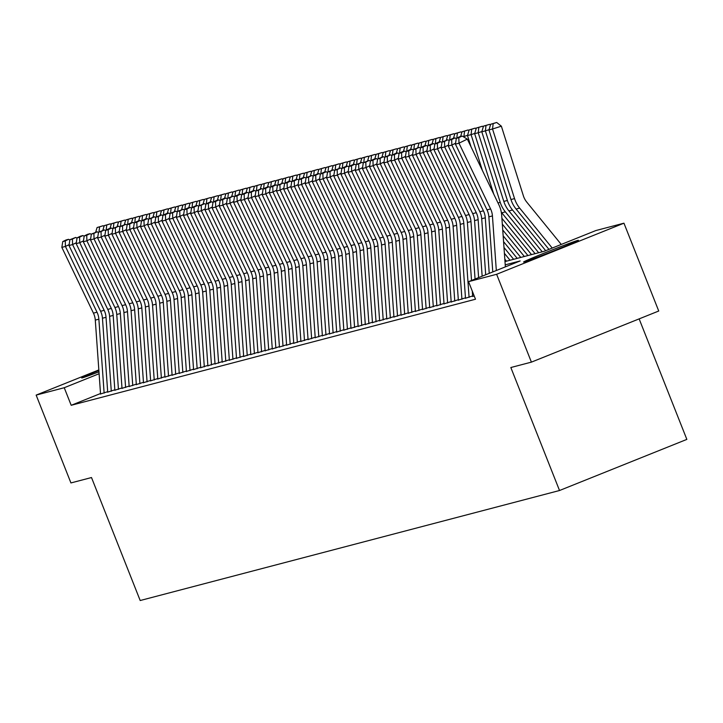 <?xml version="1.0" encoding="UTF-8"?>
<svg xmlns="http://www.w3.org/2000/svg" width="723" height="723" viewBox="0 0 723 723"><rect width="100%" height="100%" fill="white"/><g stroke="black" fill="none" stroke-linecap="round" stroke-linejoin="round"><path stroke-width="1.08" d="M524.148 261.952A29.489 0.705 158.4 0 1 523.569 262.033A29.489 0.705 158.4 0 1 548.052 251.577A29.489 0.705 158.4 0 1 577.831 240.398A29.489 0.705 158.4 0 1 578.4 240.316A29.489 0.705 158.4 0 1 553.926 250.773A29.489 0.705 158.4 0 1 524.148 261.952M98.97 371.821A29.489 0.705 158.4 0 1 82.277 377.876A29.489 0.705 158.4 0 1 81.699 377.957A29.489 0.705 158.4 0 1 98.87 370.447M639.141 318.888L686.85 439.394L559.521 490.51L140.19 600.524L91.505 477.541L70.926 482.937L36.15 395.101L98.834 369.932M504.988 261.572L544.247 251.27L595.869 230.547L623.949 223.181L496.629 274.288L468.54 281.663L520.162 260.94L505.223 264.853M496.629 274.288L531.405 362.133L658.734 311.017L623.949 223.181M472.652 296.34L474.252 296.087M465.495 298.219L472.625 295.951M458.337 300.09L465.467 297.831M451.179 301.97L458.31 299.711M444.03 303.85L451.152 301.581M436.873 305.73L444.003 303.461M429.715 307.6L436.846 305.341M422.557 309.48L429.688 307.212M415.409 311.36L422.53 309.092M408.251 313.24L415.373 310.971M401.093 315.111L408.224 312.851M393.936 316.99L401.066 314.722M386.778 318.87L393.908 316.602M379.629 320.741L386.751 318.481M372.472 322.621L379.602 320.361M365.314 324.5L372.444 322.232M358.156 326.38L365.287 324.112M350.998 328.251L358.129 325.992M343.85 330.131L350.971 327.871M336.692 332.011L343.823 329.742M329.534 333.89L336.665 331.622M322.377 335.761L329.507 333.502M315.219 337.641L322.35 335.373M308.07 339.521L315.192 337.252M300.913 341.392L308.043 339.132M293.755 343.271L300.885 341.012M286.597 345.151L293.728 342.883M279.44 347.031L286.57 344.763M272.291 348.902L279.412 346.642M265.133 350.782L272.264 348.522M257.975 352.661L265.106 350.393M250.818 354.541L257.948 352.273M243.66 356.412L250.791 354.153M236.511 358.292L243.633 356.023M229.354 360.171L236.484 357.903M222.196 362.042L229.327 359.783M215.038 363.922L222.169 361.663M207.89 365.802L215.011 363.533M200.732 367.682L207.853 365.413M193.574 369.552L200.705 367.293M186.417 371.432L193.547 369.173M179.259 373.312L186.389 371.044M172.11 375.192L179.232 372.923M164.952 377.063L172.074 374.803M157.795 378.942L164.925 376.674M150.637 380.822L157.768 378.554M143.479 382.702L150.61 380.434M136.331 384.573L143.452 382.313M129.173 386.453L136.304 384.184M122.015 388.332L129.146 386.064M114.858 390.203L121.988 387.944M107.7 392.083L114.83 389.824M100.515 393.529L71.188 405.296L475.499 299.232L468.54 281.663M100.551 393.963L107.673 391.694M531.405 362.133L510.836 367.528L559.521 490.51M71.188 405.296L64.239 387.727L36.15 395.101M99.105 373.728L64.239 387.727M100.56 394.125L95.291 320.108A18.897 18.536 75.3 0 0 93.439 313.14L61.844 247.383L65.422 246.444L65.26 240.931L68.595 239.304L66.091 239.964L62.756 241.59L65.26 240.931M69.146 244.627L65.422 246.444L97.018 312.2A18.897 18.536 75.3 0 1 98.87 319.177L104.13 393.122M69.86 240.054L68.595 239.304M62.756 241.59L61.844 247.383M99.593 226.859L103.127 225.73L97.09 227.519L99.593 226.859L98.997 231.984M95.68 232.2L97.09 227.519M103.127 225.73L104.013 226.435M107.718 392.246L102.449 318.237A18.897 18.536 75.3 0 0 100.596 311.261L69.001 245.504L72.58 244.564L72.417 239.06L75.752 237.424L69.914 239.711L72.417 239.06M76.295 242.747L72.58 244.564L104.175 310.321A18.897 18.536 75.3 0 1 106.028 317.298L111.288 391.242M77.018 238.174L75.752 237.424M69.914 239.711L69.001 245.504M114.867 390.366L109.598 316.358A18.897 18.536 75.3 0 0 107.754 309.381L76.159 243.624L79.738 242.693L79.575 237.18L82.901 235.544L80.398 236.204L77.072 237.84L79.575 237.18M83.452 240.867L79.738 242.693L111.333 308.45A18.897 18.536 75.3 0 1 113.177 315.418L118.445 389.363M84.175 236.304L82.901 235.544M77.072 237.84L76.159 243.624M122.024 388.495L116.755 314.478A18.897 18.536 75.3 0 0 114.903 307.51L83.317 241.753L86.896 240.813L86.733 235.3L90.059 233.674L87.555 234.324L84.22 235.96L86.733 235.3M90.61 238.988L86.896 240.813L118.482 306.57A18.897 18.536 75.3 0 1 120.334 313.538L125.603 387.492M91.324 234.424L90.059 233.674M84.22 235.96L83.317 241.753M129.182 386.615L123.913 312.598A18.897 18.536 75.3 0 0 122.06 305.63L90.474 239.873L94.053 238.933L93.882 233.43L97.216 231.794L91.378 234.08L93.882 233.43M97.768 237.117L94.053 238.933L125.639 304.69A18.897 18.536 75.3 0 1 127.492 311.667L132.752 385.612M98.482 232.544L97.216 231.794M91.378 234.08L90.474 239.873M106.751 224.98L110.285 223.859L104.248 225.639L106.751 224.98L106.154 230.104M102.838 230.321L104.248 225.639M110.285 223.859L111.161 224.555M113.909 223.1L117.442 221.979L111.405 223.759L113.909 223.1L113.303 228.224M109.995 228.441L111.405 223.759M117.442 221.979L118.319 222.675M121.066 221.229L124.6 220.099L118.563 221.88L121.066 221.229L120.461 226.344M117.153 226.561L118.563 221.88M124.6 220.099L125.477 220.795M128.215 219.349L131.749 218.229L125.712 220.009L128.215 219.349L127.619 224.473M124.311 224.69L125.712 220.009M131.749 218.229L132.634 218.924M136.34 384.735L131.071 310.727A18.897 18.536 75.3 0 0 129.218 303.75L97.623 237.994L101.202 237.054L101.039 231.55L104.374 229.914L98.536 232.2L101.039 231.55M104.925 235.237L101.202 237.054L132.797 302.81A18.897 18.536 75.3 0 1 134.65 309.787L139.91 383.732M105.639 230.664L104.374 229.914M98.536 232.2L97.623 237.994M135.373 217.469L138.906 216.349L132.869 218.129L135.373 217.469L134.776 222.594M131.459 222.811L132.869 218.129M138.906 216.349L139.792 217.045M143.497 382.856L138.229 308.848A18.897 18.536 75.3 0 0 136.376 301.88L104.781 236.114L108.36 235.183L108.197 229.67L111.532 228.043L109.019 228.694L105.694 230.33L108.197 229.67M112.074 233.357L108.36 235.183L139.955 300.94A18.897 18.536 75.3 0 1 141.807 307.908L147.067 381.852M112.797 228.793L111.532 228.043M105.694 230.33L104.781 236.114M142.53 215.59L146.064 214.469L140.027 216.249L142.53 215.59L141.934 220.714M138.617 220.931L140.027 216.249M146.064 214.469L146.941 215.165M150.646 380.985L145.377 306.968A18.897 18.536 75.3 0 0 143.534 300L111.938 234.243L115.517 233.303L115.355 227.79L118.68 226.163L112.851 228.45L115.355 227.79M119.232 231.487L115.517 233.303L147.112 299.06A18.897 18.536 75.3 0 1 148.956 306.028L154.225 379.982M119.955 226.914L118.68 226.163M112.851 228.45L111.938 234.243M149.688 213.719L153.222 212.589L147.185 214.37L149.688 213.719L149.083 218.843M145.775 219.051L147.185 214.37M153.222 212.589L154.098 213.294M157.804 379.105L152.535 305.097A18.897 18.536 75.3 0 0 150.682 298.12L119.096 232.363L122.675 231.423L122.512 225.919L125.838 224.284L120 226.57L122.512 225.919M126.389 229.607L122.675 231.423L154.261 297.18A18.897 18.536 75.3 0 1 156.114 304.157L161.383 378.102M127.103 225.034L125.838 224.284M120 226.57L119.096 232.363M156.846 211.839L160.379 210.718L154.342 212.499L156.846 211.839L156.24 216.963M152.933 217.18L154.342 212.499M160.379 210.718L161.256 211.414M164.961 377.225L159.693 303.217A18.897 18.536 75.3 0 0 157.84 296.24L126.254 230.483L129.833 229.543L129.661 224.04L132.996 222.404L130.492 223.064L127.158 224.699L129.661 224.04M133.547 227.727L129.833 229.543L161.419 295.3A18.897 18.536 75.3 0 1 163.271 302.277L168.531 376.222M134.261 223.154L132.996 222.404M127.158 224.699L126.254 230.483M163.994 209.959L167.528 208.839L161.491 210.619L163.994 209.959L163.398 215.083M160.09 215.3L161.491 210.619M167.528 208.839L168.414 209.534M172.119 375.354L166.85 301.337A18.897 18.536 75.3 0 0 164.998 294.369L133.403 228.613L136.981 227.673L136.819 222.16L140.154 220.533L137.65 221.184L134.315 222.82L136.819 222.16M140.705 225.847L136.981 227.673L168.576 293.43A18.897 18.536 75.3 0 1 170.429 300.397L175.689 374.342M141.419 221.283L140.154 220.533M134.315 222.82L133.403 228.613M171.152 208.088L174.686 206.959L168.649 208.739L171.152 208.088L170.556 213.204M167.239 213.421L168.649 208.739M174.686 206.959L175.562 207.655M179.277 373.475L174.008 299.458A18.897 18.536 75.3 0 0 172.155 292.49L140.56 226.733L144.139 225.793L143.976 220.28L147.311 218.653L144.799 219.313L141.473 220.94L143.976 220.28M147.853 223.976L144.139 225.793L175.734 291.55A18.897 18.536 75.3 0 1 177.578 298.527L182.847 372.472M148.577 219.403L147.311 218.653M141.473 220.94L140.56 226.733M178.31 206.209L181.844 205.079L175.806 206.868L178.31 206.209L177.713 211.333M174.397 211.541L175.806 206.868M181.844 205.079L182.72 205.784M186.426 371.595L181.157 297.587A18.897 18.536 75.3 0 0 179.313 290.61L147.718 224.853L151.297 223.913L151.134 218.409L154.46 216.773L148.631 219.06L151.134 218.409M155.011 222.097L151.297 223.913L182.883 289.67A18.897 18.536 75.3 0 1 184.736 296.647L190.004 370.592M155.725 217.524L154.46 216.773M148.631 219.06L147.718 224.853M185.468 204.329L189.001 203.208L182.964 204.989L185.468 204.329L184.862 209.453M181.554 209.67L182.964 204.989M189.001 203.208L189.878 203.904M193.583 369.715L188.314 295.707A18.897 18.536 75.3 0 0 186.462 288.73L154.876 222.973L158.454 222.042L158.292 216.529L161.618 214.894L155.779 217.189L158.292 216.529M162.169 220.217L158.454 222.042L190.041 287.799A18.897 18.536 75.3 0 1 191.893 294.767L197.162 368.712M162.883 215.653L161.618 214.894M155.779 217.189L154.876 222.973M192.625 202.449L196.15 201.328L190.113 203.109L192.625 202.449L192.02 207.573M188.712 207.79L190.113 203.109M196.15 201.328L197.036 202.024M200.741 367.844L195.472 293.827A18.897 18.536 75.3 0 0 193.619 286.859L162.033 221.102L165.603 220.163L165.44 214.65L168.775 213.023L166.272 213.674L162.937 215.309L165.44 214.65M169.327 218.337L165.603 220.163L197.198 285.919A18.897 18.536 75.3 0 1 199.051 292.887L204.311 366.841M170.041 213.773L168.775 213.023M162.937 215.309L162.033 221.102M199.774 200.578L203.308 199.449L197.271 201.229L199.774 200.578L199.177 205.694M195.861 205.91L197.271 201.229M203.308 199.449L204.193 200.144M207.899 365.965L202.63 291.947A18.897 18.536 75.3 0 0 200.777 284.979L169.182 219.223L172.761 218.283L172.598 212.77L175.933 211.143L170.095 213.43L172.598 212.77M176.475 216.466L172.761 218.283L204.356 284.04A18.897 18.536 75.3 0 1 206.209 291.017L211.468 364.961M177.198 211.893L175.933 211.143M170.095 213.43L169.182 219.223M206.932 198.698L210.465 197.578L204.428 199.358L206.932 198.698L206.335 203.823M203.018 204.04L204.428 199.358M210.465 197.578L211.342 198.274M215.056 364.085L209.787 290.077A18.897 18.536 75.3 0 0 207.935 283.1L176.34 217.343L179.919 216.403L179.756 210.899L183.091 209.263L177.252 211.55L179.756 210.899M183.633 214.586L179.919 216.403L211.514 282.16A18.897 18.536 75.3 0 1 213.357 289.137L218.626 363.082M184.356 210.013L183.091 209.263M177.252 211.55L176.34 217.343M214.089 196.819L217.623 195.698L211.586 197.478L214.089 196.819L213.493 201.943M210.176 202.16L211.586 197.478M217.623 195.698L218.5 196.394M222.205 362.205L216.936 288.197A18.897 18.536 75.3 0 0 215.093 281.22L183.497 215.463L187.076 214.532L186.914 209.019L190.239 207.393L187.736 208.043L184.41 209.679L186.914 209.019M190.791 212.707L187.076 214.532L218.662 280.289A18.897 18.536 75.3 0 1 220.515 287.257L225.784 361.202M191.505 208.143L190.239 207.393M184.41 209.679L183.497 215.463M221.247 194.939L224.781 193.818L218.744 195.599L221.247 194.939L220.642 200.063M217.334 200.28L218.744 195.599M224.781 193.818L225.657 194.514M229.363 360.334L224.094 286.317A18.897 18.536 75.3 0 0 222.241 279.349L190.655 213.592L194.234 212.652L194.062 207.139L197.397 205.513L194.894 206.172L191.559 207.799L194.062 207.139M197.948 210.836L194.234 212.652L225.82 278.409A18.897 18.536 75.3 0 1 227.673 285.377L232.942 359.331M198.662 206.263L197.397 205.513M191.559 207.799L190.655 213.592M228.405 193.068L231.929 191.938L225.892 193.719L228.405 193.068L227.799 198.183M224.492 198.4L225.892 193.719M231.929 191.938L232.815 192.643M236.52 358.454L231.252 284.446A18.897 18.536 75.3 0 0 229.399 277.469L197.813 211.712L201.383 210.773L201.22 205.269L204.555 203.633L198.717 205.919L201.22 205.269M205.106 208.956L201.383 210.773L232.978 276.529A18.897 18.536 75.3 0 1 234.83 283.506L240.09 357.451M205.82 204.383L204.555 203.633M198.717 205.919L197.813 211.712M235.553 191.188L239.087 190.068L233.05 191.848L235.553 191.188L234.957 196.313M231.64 196.529L233.05 191.848M239.087 190.068L239.973 190.764M243.678 356.575L238.409 282.566A18.897 18.536 75.3 0 0 236.557 275.59L204.961 209.833L208.54 208.893L208.378 203.389L211.712 201.753L209.209 202.413L205.874 204.049L208.378 203.389M212.255 207.076L208.54 208.893L240.135 274.65A18.897 18.536 75.3 0 1 241.988 281.627L247.248 355.571M212.978 202.503L211.712 201.753M205.874 204.049L204.961 209.833M242.711 189.309L246.245 188.188L240.208 189.968L242.711 189.309L242.115 194.433M238.798 194.65L240.208 189.968M246.245 188.188L247.121 188.884M250.836 354.695L245.567 280.687A18.897 18.536 75.3 0 0 243.714 273.719L212.119 207.962L215.698 207.022L215.535 201.509L218.87 199.882L216.358 200.533L213.032 202.169L215.535 201.509M219.412 205.196L215.698 207.022L247.293 272.779A18.897 18.536 75.3 0 1 249.137 279.747L254.406 353.692M220.135 200.633L218.87 199.882M213.032 202.169L212.119 207.962M249.869 187.438L253.402 186.308L247.365 188.088L249.869 187.438L249.272 192.553M245.956 192.77L247.365 188.088M253.402 186.308L254.279 187.004M257.984 352.824L252.716 278.807A18.897 18.536 75.3 0 0 250.872 271.839L219.277 206.082L222.856 205.142L222.693 199.629L226.019 198.003L223.515 198.662L220.19 200.289L222.693 199.629M226.57 203.326L222.856 205.142L254.442 270.899A18.897 18.536 75.3 0 1 256.294 277.867L261.563 351.821M227.284 198.753L226.019 198.003M220.19 200.289L219.277 206.082M257.026 185.558L260.56 184.428L254.523 186.218L257.026 185.558L256.421 190.682M253.113 190.89L254.523 186.218M260.56 184.428L261.437 185.133M265.142 350.944L259.873 276.936A18.897 18.536 75.3 0 0 258.021 269.959L226.435 204.202L230.013 203.262L229.842 197.759L233.177 196.123L227.338 198.409L229.842 197.759M233.728 201.446L230.013 203.262L261.599 269.019A18.897 18.536 75.3 0 1 263.452 275.996L268.721 349.941M234.442 196.873L233.177 196.123M227.338 198.409L226.435 204.202M264.184 183.678L267.709 182.558L261.672 184.338L264.184 183.678L263.579 188.802M260.271 189.019L261.672 184.338M267.709 182.558L268.594 183.253M272.3 349.064L267.031 275.056A18.897 18.536 75.3 0 0 265.178 268.079L233.592 202.323L237.162 201.383L236.999 195.879L240.334 194.243L237.831 194.903L234.496 196.539L236.999 195.879M240.886 199.566L237.162 201.383L268.757 267.149A18.897 18.536 75.3 0 1 270.61 274.116L275.87 348.061M241.599 195.002L240.334 194.243M234.496 196.539L233.592 202.323M271.333 181.798L274.867 180.678L268.829 182.458L271.333 181.798L270.736 186.923M267.42 187.14L268.829 182.458M274.867 180.678L275.752 181.374M279.458 347.194L274.189 273.177A18.897 18.536 75.3 0 0 272.336 266.209L240.741 200.452L244.32 199.512L244.157 193.999L247.492 192.372L244.989 193.023L241.654 194.659L244.157 193.999M248.034 197.686L244.32 199.512L275.915 265.269A18.897 18.536 75.3 0 1 277.768 272.237L283.027 346.181M248.757 193.122L247.492 192.372M241.654 194.659L240.741 200.452M286.615 345.314L281.337 271.297A18.897 18.536 75.3 0 0 279.494 264.329L247.899 198.572L251.477 197.632L251.315 192.119L254.65 190.492L252.137 191.152L248.811 192.779L251.315 192.119M255.192 195.816L251.477 197.632L283.073 263.389A18.897 18.536 75.3 0 1 284.916 270.366L290.185 344.311M255.915 191.243L254.65 190.492M248.811 192.779L247.899 198.572M293.764 343.434L288.495 269.426A18.897 18.536 75.3 0 0 286.642 262.449L255.056 196.692L258.635 195.752L258.473 190.248L261.798 188.613L255.96 190.899L258.473 190.248M262.35 193.936L258.635 195.752L290.221 261.509A18.897 18.536 75.3 0 1 292.074 268.486L297.343 342.431M263.064 189.363L261.798 188.613M255.96 190.899L255.056 196.692M278.491 179.928L282.024 178.798L275.987 180.578L278.491 179.928L277.894 185.043M274.577 185.26L275.987 180.578M282.024 178.798L282.901 179.494M285.648 178.048L289.182 176.918L283.145 178.708L285.648 178.048L285.043 183.172M281.735 183.389L283.145 178.708M289.182 176.918L290.059 177.623M292.806 176.168L296.34 175.047L290.303 176.828L292.806 176.168L292.2 181.292M288.893 181.509L290.303 176.828M296.34 175.047L297.216 175.743M300.922 341.554L295.653 267.546A18.897 18.536 75.3 0 0 293.8 260.569L262.214 194.812L265.793 193.881L265.621 188.369L268.956 186.733L266.453 187.393L263.118 189.028L265.621 188.369M269.507 192.056L265.793 193.881L297.379 259.638A18.897 18.536 75.3 0 1 299.232 266.606L304.491 340.551M270.221 187.492L268.956 186.733M263.118 189.028L262.214 194.812M299.964 174.288L303.488 173.168L297.451 174.948L299.964 174.288L299.358 179.412M296.05 179.629L297.451 174.948M303.488 173.168L304.374 173.863M308.079 339.683L302.81 265.666A18.897 18.536 75.3 0 0 300.958 258.698L269.363 192.942L272.942 192.002L272.779 186.489L276.114 184.862L273.61 185.513L270.275 187.149L272.779 186.489M276.665 190.185L272.942 192.002L304.537 257.759A18.897 18.536 75.3 0 1 306.389 264.726L311.649 338.68M277.379 185.612L276.114 184.862M270.275 187.149L269.363 192.942M307.112 172.417L310.646 171.288L304.609 173.068L307.112 172.417L306.516 177.533M303.199 177.75L304.609 173.068M310.646 171.288L311.532 171.993M315.237 337.804L309.968 263.796A18.897 18.536 75.3 0 0 308.115 256.819L276.52 191.062L280.099 190.122L279.937 184.618L283.271 182.982L277.433 185.269L279.937 184.618M283.814 188.305L280.099 190.122L311.694 255.879A18.897 18.536 75.3 0 1 313.547 262.856L318.807 336.801M284.537 183.732L283.271 182.982M277.433 185.269L276.52 191.062M314.27 170.538L317.804 169.417L311.767 171.197L314.27 170.538L313.674 175.662M310.357 175.879L311.767 171.197M317.804 169.417L318.68 170.113M322.386 335.924L317.117 261.916A18.897 18.536 75.3 0 0 315.273 254.939L283.678 189.182L287.257 188.242L287.094 182.738L290.42 181.102L287.917 181.762L284.591 183.398L287.094 182.738M290.971 186.426L287.257 188.242L318.852 253.999A18.897 18.536 75.3 0 1 320.696 260.976L325.965 334.921M291.694 181.853L290.42 181.102M284.591 183.398L283.678 189.182M321.428 168.658L324.961 167.537L318.924 169.318L321.428 168.658L320.822 173.782M317.514 173.999L318.924 169.318M324.961 167.537L325.838 168.233M329.543 334.044L324.275 260.036A18.897 18.536 75.3 0 0 322.422 253.068L290.836 187.311L294.415 186.371L294.252 180.858L297.578 179.232L295.074 179.882L291.74 181.518L294.252 180.858M298.129 184.546L294.415 186.371L326.001 252.128A18.897 18.536 75.3 0 1 327.853 259.096L333.122 333.041M298.843 179.982L297.578 179.232M291.74 181.518L290.836 187.311M328.585 166.787L332.119 165.657L326.082 167.438L328.585 166.787L327.98 171.902M324.672 172.119L326.082 167.438M332.119 165.657L332.996 166.353M336.701 332.173L331.432 258.156A18.897 18.536 75.3 0 0 329.58 251.188L297.993 185.431L301.572 184.492L301.401 178.979L304.735 177.352L302.232 178.012L298.897 179.638L301.401 178.979M305.287 182.675L301.572 184.492L333.158 250.248A18.897 18.536 75.3 0 1 335.011 257.216L340.271 331.17M306.001 178.102L304.735 177.352M298.897 179.638L297.993 185.431M335.734 164.907L339.268 163.778L333.231 165.558L335.734 164.907L335.138 170.032M331.83 170.239L333.231 165.558M339.268 163.778L340.153 164.483M343.859 330.294L338.59 256.285A18.897 18.536 75.3 0 0 336.737 249.308L305.142 183.552L308.721 182.612L308.558 177.108L311.893 175.472L306.055 177.759L308.558 177.108M312.444 180.795L308.721 182.612L340.316 248.369A18.897 18.536 75.3 0 1 342.169 255.346L347.429 329.29M313.158 176.222L311.893 175.472M306.055 177.759L305.142 183.552M342.892 163.027L346.425 161.907L340.388 163.687L342.892 163.027L342.295 168.152M338.979 168.369L340.388 163.687M346.425 161.907L347.311 162.603M351.017 328.414L345.748 254.406A18.897 18.536 75.3 0 0 343.895 247.429L312.3 181.672L315.879 180.732L315.716 175.228L319.051 173.592L316.547 174.252L313.213 175.888L315.716 175.228M319.593 178.915L315.879 180.732L347.474 246.489A18.897 18.536 75.3 0 1 349.326 253.466L354.586 327.411M320.316 174.342L319.051 173.592M313.213 175.888L312.3 181.672M350.049 161.148L353.583 160.027L347.546 161.807L350.049 161.148L349.453 166.272M346.136 166.489L347.546 161.807M353.583 160.027L354.46 160.723M358.165 326.543L352.896 252.526A18.897 18.536 75.3 0 0 351.053 245.558L319.458 179.801L323.036 178.861L322.874 173.348L326.2 171.722L323.696 172.372L320.37 174.008L322.874 173.348M326.751 177.036L323.036 178.861L354.632 244.618A18.897 18.536 75.3 0 1 356.475 251.586L361.744 325.531M327.474 172.472L326.2 171.722M320.37 174.008L319.458 179.801M357.207 159.277L360.741 158.147L354.704 159.928L357.207 159.277L356.602 164.392M353.294 164.609L354.704 159.928M360.741 158.147L361.617 158.843M365.323 324.663L360.054 250.646A18.897 18.536 75.3 0 0 358.201 243.678L326.615 177.921L330.194 176.981L330.031 171.468L333.357 169.842L327.519 172.128L330.031 171.468M333.909 175.165L330.194 176.981L361.78 242.738A18.897 18.536 75.3 0 1 363.633 249.715L368.902 323.66M334.622 170.592L333.357 169.842M327.519 172.128L326.615 177.921M364.365 157.397L367.899 156.267L361.861 158.057L364.365 157.397L363.759 162.521M360.452 162.738L361.861 158.057M367.899 156.267L368.775 156.972M372.481 322.783L367.212 248.775A18.897 18.536 75.3 0 0 365.359 241.798L333.773 176.041L337.352 175.102L337.18 169.598L340.515 167.962L334.677 170.248L337.18 169.598M341.066 173.285L337.352 175.102L368.938 240.858A18.897 18.536 75.3 0 1 370.791 247.835L376.05 321.78M341.78 168.712L340.515 167.962M334.677 170.248L333.773 176.041M371.514 155.517L375.047 154.397L369.01 156.177L371.514 155.517L370.917 160.642M367.609 160.858L369.01 156.177M375.047 154.397L375.933 155.093M379.638 320.904L374.369 246.895A18.897 18.536 75.3 0 0 372.517 239.919L340.922 174.162L344.5 173.231L344.338 167.718L347.673 166.082L345.169 166.742L341.834 168.378L344.338 167.718M348.224 171.405L344.5 173.231L376.096 238.988A18.897 18.536 75.3 0 1 377.948 245.956L383.208 319.9M348.938 166.841L347.673 166.082M341.834 168.378L340.922 174.162M378.671 153.638L382.205 152.517L376.168 154.297L378.671 153.638L378.075 158.762M374.758 158.979L376.168 154.297M382.205 152.517L383.082 153.213M386.796 319.033L381.527 245.016A18.897 18.536 75.3 0 0 379.674 238.048L348.079 172.291L351.658 171.351L351.495 165.838L354.83 164.211L352.318 164.862L348.992 166.498L351.495 165.838M355.373 169.525L351.658 171.351L383.253 237.108A18.897 18.536 75.3 0 1 385.097 244.076L390.366 318.03M356.096 164.961L354.83 164.211M348.992 166.498L348.079 172.291M385.829 151.767L389.363 150.637L383.326 152.417L385.829 151.767L385.232 156.882M381.916 157.099L383.326 152.417M389.363 150.637L390.239 151.333M393.945 317.153L388.676 243.136A18.897 18.536 75.3 0 0 386.832 236.168L355.237 170.411L358.816 169.471L358.653 163.967L361.979 162.332L356.15 164.618L358.653 163.967M362.53 167.655L358.816 169.471L390.402 235.228A18.897 18.536 75.3 0 1 392.255 242.205L397.523 316.15M363.244 163.082L361.979 162.332M356.15 164.618L355.237 170.411M392.987 149.887L396.52 148.766L390.483 150.547L392.987 149.887L392.381 155.011M389.073 155.228L390.483 150.547M396.52 148.766L397.397 149.462M401.102 315.273L395.833 241.265A18.897 18.536 75.3 0 0 393.981 234.288L362.395 168.531L365.974 167.591L365.811 162.088L369.137 160.452L363.298 162.738L365.811 162.088M369.688 165.775L365.974 167.591L397.56 233.348A18.897 18.536 75.3 0 1 399.412 240.325L404.681 314.27M370.402 161.202L369.137 160.452M363.298 162.738L362.395 168.531M400.144 148.007L403.678 146.886L397.632 148.667L400.144 148.007L399.539 153.131M396.231 153.348L397.632 148.667M403.678 146.886L404.555 147.582M408.26 313.393L402.991 239.385A18.897 18.536 75.3 0 0 401.138 232.417L369.552 166.652L373.122 165.721L372.96 160.208L376.294 158.581L373.791 159.232L370.456 160.868L372.96 160.208M376.846 163.895L373.122 165.721L404.717 231.477A18.897 18.536 75.3 0 1 406.57 238.445L411.83 312.39M377.56 159.331L376.294 158.581M370.456 160.868L369.552 166.652M407.293 146.127L410.827 145.007L404.79 146.787L407.293 146.127L406.697 151.252M403.389 151.469L404.79 146.787M410.827 145.007L411.712 145.703M415.418 311.523L410.149 237.506A18.897 18.536 75.3 0 0 408.296 230.538L376.701 164.781L380.28 163.841L380.117 158.328L383.452 156.701L377.614 158.988L380.117 158.328M383.994 162.024L380.28 163.841L411.875 229.598A18.897 18.536 75.3 0 1 413.728 236.566L418.988 310.519M384.717 157.451L383.452 156.701M377.614 158.988L376.701 164.781M414.451 144.257L417.984 143.127L411.947 144.907L414.451 144.257L413.854 149.381M410.537 149.589L411.947 144.907M417.984 143.127L418.861 143.832M422.575 309.643L417.307 235.635A18.897 18.536 75.3 0 0 415.454 228.658L383.859 162.901L387.438 161.961L387.275 156.457L390.61 154.821L384.772 157.108L387.275 156.457M391.152 160.144L387.438 161.961L419.033 227.718A18.897 18.536 75.3 0 1 420.876 234.695L426.145 308.64M391.875 155.572L390.61 154.821M384.772 157.108L383.859 162.901M421.608 142.377L425.142 141.256L419.105 143.037L421.608 142.377L421.012 147.501M417.695 147.718L419.105 143.037M425.142 141.256L426.019 141.952M429.724 307.763L424.455 233.755A18.897 18.536 75.3 0 0 422.612 226.778L391.016 161.021L394.595 160.081L394.433 154.577L397.758 152.942L395.255 153.601L391.929 155.237L394.433 154.577M398.31 158.265L394.595 160.081L426.181 225.838A18.897 18.536 75.3 0 1 428.034 232.815L433.303 306.76M399.024 153.692L397.758 152.942M391.929 155.237L391.016 161.021M428.766 140.497L432.3 139.376L426.263 141.157L428.766 140.497L428.161 145.621M424.853 145.838L426.263 141.157M432.3 139.376L433.176 140.072M436.882 305.892L431.613 231.875A18.897 18.536 75.3 0 0 429.76 224.907L398.174 159.15L401.753 158.21L401.581 152.698L404.916 151.071L402.413 151.722L399.078 153.357L401.581 152.698M405.467 156.385L401.753 158.21L433.339 223.967A18.897 18.536 75.3 0 1 435.192 230.935L440.461 304.88M406.181 151.821L404.916 151.071M399.078 153.357L398.174 159.15M435.924 138.626L439.448 137.497L433.411 139.277L435.924 138.626L435.318 143.741M432.011 143.958L433.411 139.277M439.448 137.497L440.334 138.192M444.039 304.012L438.771 229.995A18.897 18.536 75.3 0 0 436.918 223.027L405.332 157.271L408.902 156.331L408.739 150.818L412.074 149.191L409.57 149.851L406.236 151.478L408.739 150.818M412.625 154.514L408.902 156.331L440.497 222.088A18.897 18.536 75.3 0 1 442.349 229.064L447.609 303.009M413.339 149.941L412.074 149.191M406.236 151.478L405.332 157.271M443.072 136.746L446.606 135.617L440.569 137.406L443.072 136.746L442.476 141.871M439.159 142.079L440.569 137.406M446.606 135.617L447.492 136.322M451.197 302.133L445.928 228.125A18.897 18.536 75.3 0 0 444.076 221.148L412.481 155.391L416.059 154.451L415.897 148.947L419.232 147.311L413.393 149.598L415.897 148.947M419.774 152.634L416.059 154.451L447.654 220.208A18.897 18.536 75.3 0 1 449.507 227.185L454.767 301.13M420.497 148.061L419.232 147.311M413.393 149.598L412.481 155.391M504.401 253.321L510.04 260.244M504.817 259.159L506.462 261.184M450.23 134.867L453.764 133.746L447.727 135.526L450.23 134.867L449.634 139.991M446.317 140.208L447.727 135.526M453.764 133.746L454.64 134.442M458.355 300.253L453.086 226.245A18.897 18.536 75.3 0 0 451.233 219.268L419.638 153.511L423.217 152.58L423.054 147.067L426.389 145.431L423.877 146.091L420.551 147.727L423.054 147.067M426.932 150.755L423.217 152.58L454.812 218.337A18.897 18.536 75.3 0 1 456.656 225.305L461.925 299.25M427.655 146.191L426.389 145.431M420.551 147.727L419.638 153.511M503.57 241.645L517.198 258.364M503.985 247.483L513.619 259.304M457.388 132.987L460.922 131.866L454.884 133.647L457.388 132.987L456.791 138.111M453.475 138.328L454.884 133.647M460.922 131.866L461.798 132.562M465.504 298.382L460.235 224.365A18.897 18.536 75.3 0 0 458.391 217.397L426.796 151.64L430.375 150.7L430.212 145.187L433.538 143.561L431.035 144.211L427.709 145.847L430.212 145.187M434.089 148.875L430.375 150.7L461.961 216.457A18.897 18.536 75.3 0 1 463.814 223.425L469.082 297.379M434.803 144.311L433.538 143.561M427.709 145.847L426.796 151.64M467.555 135.337L463.913 136.502L464.139 137.216M502.738 229.968L524.347 256.484M503.154 235.806L520.768 257.424M464.546 131.116L468.079 129.986L462.042 131.767L464.546 131.116L463.913 136.502L463.226 136.683M460.632 136.448L462.042 131.767M468.079 129.986L468.956 130.682M472.661 296.502L472.282 291.098M471.523 280.461L467.392 222.485A18.897 18.536 75.3 0 0 465.54 215.517L433.954 149.76L437.532 148.821L437.361 143.308L440.696 141.681L438.192 142.341L434.857 143.967L437.361 143.308M441.247 147.004L437.532 148.821L469.119 214.577A18.897 18.536 75.3 0 1 470.971 221.554L475.065 279.042M441.961 142.431L440.696 141.681M434.857 143.967L433.954 149.76M474.713 133.466L471.071 134.623L482.413 170.511M501.907 218.292L531.504 254.613M502.322 224.13L527.926 255.553M471.703 129.236L475.228 128.116L469.191 129.896L471.703 129.236L471.071 134.623L467.492 135.562L471.08 146.932M467.492 135.562L469.191 129.896M475.228 128.116L476.114 128.811M478.608 277.614L474.55 220.614A18.897 18.536 75.3 0 0 472.697 213.637L441.111 147.881L444.681 146.941L444.518 141.437L447.853 139.801L442.015 142.088L444.518 141.437M448.405 145.124L444.681 146.941L476.276 212.698A18.897 18.536 75.3 0 1 478.129 219.675L482.151 276.195M449.119 140.551L447.853 139.801M442.015 142.088L441.111 147.881M481.87 131.586L478.219 132.743L500.226 202.35A28.351 27.799 75.3 0 0 505.359 211.866L538.662 252.734M501.301 212.201A28.351 27.799 75.3 0 0 501.78 212.806L535.083 253.674M478.852 127.356L482.386 126.236L476.349 128.016L478.852 127.356L478.219 132.743L474.65 133.683L493.737 194.089M474.65 133.683L476.349 128.016M482.386 126.236L483.271 126.932M485.693 274.776L481.708 218.735A18.897 18.536 75.3 0 0 479.855 211.758L448.26 146.001L451.839 145.07L451.676 139.557L455.011 137.93L452.508 138.581L449.173 140.217L451.676 139.557M455.553 143.244L451.839 145.07L483.434 210.827A18.897 18.536 75.3 0 1 485.287 217.795L489.236 273.348M456.276 138.68L455.011 137.93M449.173 140.217L448.26 146.001M489.028 129.706L485.377 130.872L507.383 200.479A28.351 27.799 75.3 0 0 512.517 209.986L545.684 250.691M486.01 125.477L489.543 124.356L483.506 126.136L486.01 125.477L485.377 130.872L481.798 131.803L503.804 201.41A28.351 27.799 75.3 0 0 508.938 210.926L542.241 251.794M481.798 131.803L483.506 126.136M489.543 124.356L490.42 125.052M492.779 271.929L488.865 216.855A18.897 18.536 75.3 0 0 487.013 209.887L455.418 144.13L458.997 143.19L458.834 137.677L462.169 136.051L459.656 136.701L456.33 138.337L458.834 137.677M496.321 270.501L492.435 215.915A18.897 18.536 75.3 0 0 490.592 208.947L458.997 143.19L467.329 139.114L498.915 204.871A28.351 27.799 -104.7 0 1 501.69 215.327L505.368 266.877M467.329 139.114L462.169 136.051M456.33 138.337L455.418 144.13M561.265 244.437L526.787 202.133A18.897 18.536 -104.7 0 1 523.371 195.788L501.364 126.182L492.535 128.992L514.541 198.599A28.351 27.799 75.3 0 0 519.665 208.107L552.227 248.061M493.167 123.606L496.701 122.476L490.664 124.257L493.167 123.606L492.535 128.992L488.956 129.932L510.962 199.539A28.351 27.799 75.3 0 0 516.095 209.046L548.956 249.381M488.956 129.932L490.664 124.257M496.701 122.476L501.364 126.182M95.291 320.108L98.87 319.177M93.439 313.14L97.018 312.2M102.449 318.237L106.028 317.298M100.596 311.261L104.175 310.321M109.598 316.358L113.177 315.418M107.754 309.381L111.333 308.45M116.755 314.478L120.334 313.538M114.903 307.51L118.482 306.57M123.913 312.598L127.492 311.667M122.06 305.63L125.639 304.69M131.071 310.727L134.65 309.787M129.218 303.75L132.797 302.81M138.229 308.848L141.807 307.908M136.376 301.88L139.955 300.94M145.377 306.968L148.956 306.028M143.534 300L147.112 299.06M152.535 305.097L156.114 304.157M150.682 298.12L154.261 297.18M159.693 303.217L163.271 302.277M157.84 296.24L161.419 295.3M166.85 301.337L170.429 300.397M164.998 294.369L168.576 293.43M174.008 299.458L177.578 298.527M172.155 292.49L175.734 291.55M181.157 297.587L184.736 296.647M179.313 290.61L182.883 289.67M188.314 295.707L191.893 294.767M186.462 288.73L190.041 287.799M195.472 293.827L199.051 292.887M193.619 286.859L197.198 285.919M202.63 291.947L206.209 291.017M200.777 284.979L204.356 284.04M209.787 290.077L213.357 289.137M207.935 283.1L211.514 282.16M216.936 288.197L220.515 287.257M215.093 281.22L218.662 280.289M224.094 286.317L227.673 285.377M222.241 279.349L225.82 278.409M231.252 284.446L234.83 283.506M229.399 277.469L232.978 276.529M238.409 282.566L241.988 281.627M236.557 275.59L240.135 274.65M245.567 280.687L249.137 279.747M243.714 273.719L247.293 272.779M252.716 278.807L256.294 277.867M250.872 271.839L254.442 270.899M259.873 276.936L263.452 275.996M258.021 269.959L261.599 269.019M267.031 275.056L270.61 274.116M265.178 268.079L268.757 267.149M274.189 273.177L277.768 272.237M272.336 266.209L275.915 265.269M281.337 271.297L284.916 270.366M279.494 264.329L283.073 263.389M288.495 269.426L292.074 268.486M286.642 262.449L290.221 261.509M295.653 267.546L299.232 266.606M293.8 260.569L297.379 259.638M302.81 265.666L306.389 264.726M300.958 258.698L304.537 257.759M309.968 263.796L313.547 262.856M308.115 256.819L311.694 255.879M317.117 261.916L320.696 260.976M315.273 254.939L318.852 253.999M324.275 260.036L327.853 259.096M322.422 253.068L326.001 252.128M331.432 258.156L335.011 257.216M329.58 251.188L333.158 250.248M338.59 256.285L342.169 255.346M336.737 249.308L340.316 248.369M345.748 254.406L349.326 253.466M343.895 247.429L347.474 246.489M352.896 252.526L356.475 251.586M351.053 245.558L354.632 244.618M360.054 250.646L363.633 249.715M358.201 243.678L361.78 242.738M367.212 248.775L370.791 247.835M365.359 241.798L368.938 240.858M374.369 246.895L377.948 245.956M372.517 239.919L376.096 238.988M381.527 245.016L385.097 244.076M379.674 238.048L383.253 237.108M388.676 243.136L392.255 242.205M386.832 236.168L390.402 235.228M395.833 241.265L399.412 240.325M393.981 234.288L397.56 233.348M402.991 239.385L406.57 238.445M401.138 232.417L404.717 231.477M410.149 237.506L413.728 236.566M408.296 230.538L411.875 229.598M417.307 235.635L420.876 234.695M415.454 228.658L419.033 227.718M424.455 233.755L428.034 232.815M422.612 226.778L426.181 225.838M431.613 231.875L435.192 230.935M429.76 224.907L433.339 223.967M438.771 229.995L442.349 229.064M436.918 223.027L440.497 222.088M445.928 228.125L449.507 227.185M444.076 221.148L447.654 220.208M453.086 226.245L456.656 225.305M451.233 219.268L454.812 218.337M460.235 224.365L463.814 223.425M458.391 217.397L461.961 216.457M467.392 222.485L470.971 221.554M465.54 215.517L469.119 214.577M474.55 220.614L478.129 219.675M472.697 213.637L476.276 212.698M500.226 202.35L497.993 202.937M505.359 211.866L501.78 212.806M481.708 218.735L485.287 217.795M479.855 211.758L483.434 210.827M507.383 200.479L503.804 201.41M512.517 209.986L508.938 210.926M488.865 216.855L492.435 215.915M487.013 209.887L490.592 208.947M514.541 198.599L510.962 199.539M519.665 208.107L516.095 209.046"/></g></svg>
